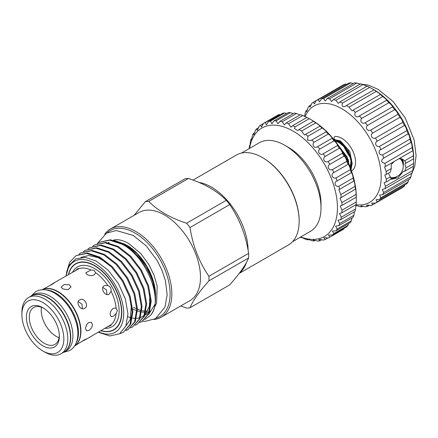 <?xml version="1.0" encoding="UTF-8"?>
<svg xmlns="http://www.w3.org/2000/svg" width="438" height="438" viewBox="0 0 438 438"><rect width="100%" height="100%" fill="white"/><g stroke="black" fill="none" stroke-linecap="round" stroke-linejoin="round"><path stroke-width="0.66" d="M31.416 295.907A32.461 18.741 60 0 1 31.558 295.82A32.461 18.741 60 0 1 47.791 297.429A32.461 18.741 60 0 1 69.001 326.036A32.461 18.741 60 0 1 64.025 352.048A32.461 18.741 60 0 1 63.877 352.13M31.558 295.82L33.731 294.566A32.461 18.741 60 0 1 49.959 296.176A32.461 18.741 60 0 1 71.17 324.782A32.461 18.741 60 0 1 66.193 350.794L64.025 352.048M401.432 158.687A11.454 6.614 -60 0 1 403.403 163.664A11.454 6.614 -60 0 1 403.217 165.761M402.818 163.325A11.049 6.378 120 0 0 400.54 158.605A11.049 6.378 120 0 0 400.233 158.446M304.585 116.448L305.22 112.845A59.322 34.252 60 0 1 306.189 110.704L306.616 111.778L308.029 107.595A59.322 34.252 60 0 1 309.348 105.865L310.033 107.25L311.736 103.456A59.322 34.252 60 0 1 313.378 102.18L316.247 100.526A59.322 34.252 60 0 1 318.169 99.738L319.472 101.802L321.454 98.878A59.322 34.252 60 0 1 323.611 98.599L325.264 101.008L327.224 98.561A59.322 34.252 60 0 1 329.562 98.791L331.588 101.545L333.422 99.568A59.322 34.252 60 0 1 335.88 100.307L338.284 103.39L339.888 101.89A59.322 34.252 60 0 1 342.412 103.116C341.854 104.644 342.051 105.854 342.992 106.735L345.188 106.505L346.463 105.459A59.322 34.252 60 0 1 348.987 107.146L352.13 110.809L352.995 110.19A59.322 34.252 60 0 1 355.459 112.292C353.34 115.178 356.718 118.408 359.313 115.966A59.322 34.252 60 0 1 361.651 118.435C359.264 121.085 362.434 124.786 365.265 122.651A59.322 34.252 60 0 1 367.427 125.421C364.783 127.792 367.657 131.876 370.707 130.07A59.322 34.252 60 0 1 372.629 133.081C369.754 135.145 372.262 139.508 375.497 138.047A59.322 34.252 60 0 1 377.14 141.217C374.057 142.947 376.143 147.486 379.527 146.385A59.322 34.252 60 0 1 380.846 149.637C377.583 151.017 379.193 155.621 382.692 154.871A59.322 34.252 60 0 1 383.661 158.134C380.595 160.565 381.011 162.295 384.914 163.314A59.322 34.252 60 0 1 385.5 166.495L384.531 166.933L386.135 171.488L391.271 168.52L390.335 172.211L384.794 175.096L386.338 179.197A59.322 34.252 60 0 1 386.135 182L384.038 182.635L385.5 186.254A59.322 34.252 60 0 1 384.914 188.756L382.286 189.358L383.661 192.49A59.322 34.252 60 0 1 382.692 194.631L409.968 178.879A59.322 34.252 60 0 0 410.937 176.738L411.501 173.41M391.271 168.52L391.189 164.584L394.151 161.502M398.974 158.715L402.226 159.076L404.723 160.757L413.417 155.736A59.322 34.252 60 0 1 413.614 158.764L413.614 163.451A59.322 34.252 60 0 1 413.417 166.248L412.782 170.508A59.322 34.252 60 0 1 412.191 173.01L384.914 188.756M413.417 166.248L404.723 171.269L406.059 167.809L404.92 164.513L405.413 163.193L406.059 163.128L404.723 160.757M401.536 158.726A11.487 6.63 -60 0 1 403.425 163.648A11.487 6.63 -60 0 1 403.223 165.849M382.692 194.631L379.587 195.102L380.846 197.741A59.322 34.252 60 0 1 379.527 199.465L406.803 183.719A59.322 34.252 60 0 0 408.128 181.989L408.654 179.64M379.527 199.465L376.007 199.723L377.14 201.88A59.322 34.252 60 0 1 375.497 203.155L402.779 187.404A59.322 34.252 60 0 0 404.422 186.128L404.745 184.907M375.497 203.155L371.632 203.106L372.629 204.809A59.322 34.252 60 0 1 370.707 205.597L368.506 205.088L366.568 205.17L367.427 206.457A59.322 34.252 60 0 1 365.265 206.736L360.939 205.865L361.651 206.774A59.322 34.252 60 0 1 359.313 206.544L356.291 205.406M348.785 164.097L348.303 159.372M355.864 204.716A55.637 32.122 -120 0 0 380.523 168.274A55.637 32.122 -120 0 0 341.837 108.739A55.637 32.122 -120 0 0 305.1 116.7M386.135 171.488A59.322 34.252 60 0 1 386.338 174.516M413.664 159.465L413.664 158.129A55.637 32.122 60 0 0 374.32 89.987L373.745 89.708A59.322 34.252 60 0 1 376.269 91.394C379.144 93.206 380.48 94.225 380.277 94.438A59.322 34.252 60 0 1 382.735 96.546C385.292 98.336 386.579 99.563 386.595 100.22A59.322 34.252 60 0 1 388.933 102.689C391.15 104.392 392.355 105.793 392.547 106.899A59.322 34.252 60 0 1 394.704 109.675C396.576 111.219 397.671 112.769 397.983 114.318A59.322 34.252 60 0 1 399.91 117.329C401.438 118.654 402.391 120.308 402.779 122.295A59.322 34.252 60 0 1 404.422 125.471C405.61 126.516 406.404 128.235 406.803 130.633A59.322 34.252 60 0 1 408.128 133.891C408.988 134.603 409.601 136.349 409.968 139.125A59.322 34.252 60 0 1 410.937 142.383L383.266 158.337M358.941 116.201L386.655 100.203M374.32 89.987L369.688 87.37L342.412 103.116M374.036 89.85L346.463 105.459M380.441 94.466L352.995 110.19M384.914 163.314L412.191 147.562C411.917 144.452 411.496 142.722 410.937 142.383L410.981 142.339M412.191 147.562A59.322 34.252 60 0 1 412.782 150.743L412.842 150.59M385.5 166.495L412.782 150.743C413.072 150.677 413.286 152.342 413.417 155.736M400.075 158.452L401.175 159.843M351.062 169.796L352.157 163.27L350.115 155.134L344.887 146.664L337.835 140.779L333.641 139.235M334.068 139.766L337.304 141.085L344.356 146.971L349.584 155.446L351.577 162.985L350.887 169.32M349.108 164.852L347.077 156.892L337.528 144.305M338.804 146.122L346.546 157.198L348.298 162.996M351.654 165.449L350.176 167.447L351.626 163.609M351.621 159.75L347.553 149.09L339.642 141.135L333.751 139.257M351.49 170.984L351.533 170.962A19.392 11.196 -120 0 0 354.501 155.424A19.392 11.196 -120 0 0 341.837 138.337A19.392 11.196 -120 0 0 334.867 136.508A1.84 1.456 84.1 0 0 334.506 139.432M249.222 148.071A65.87 38.029 60 0 1 249.545 145.58C249.742 146.883 250.027 145.487 250.41 141.381A65.87 38.029 60 0 1 251.056 139.153L251.335 140.176L252.48 135.462A65.87 38.029 60 0 1 253.432 133.541L253.898 134.844L255.381 130.431A65.87 38.029 60 0 1 256.63 128.849L257.314 130.458L259.072 126.379A65.87 38.029 60 0 1 260.577 125.175L261.513 127.097L263.462 123.39A65.87 38.029 60 0 1 265.209 122.58L266.419 124.825L268.483 121.518A65.87 38.029 60 0 1 270.427 121.129L271.932 123.691L274.024 120.806A65.87 38.029 60 0 1 276.137 120.833L277.949 123.719L279.986 121.26A65.87 38.029 60 0 1 282.22 121.715L284.35 124.901L286.249 122.881A65.87 38.029 60 0 1 288.56 123.746L291.007 127.217L292.694 125.629A65.87 38.029 60 0 1 295.037 126.889L294.626 128.641L297.796 130.623L299.192 129.451A65.87 38.029 60 0 1 301.525 131.082L304.58 135.057L305.615 134.28A65.87 38.029 60 0 1 307.892 136.251L307.569 140.204L311.232 140.428L311.845 140.012A65.87 38.029 60 0 1 314.019 142.284C311.303 145.071 314.802 149.084 317.753 146.544A65.87 38.029 60 0 1 319.789 149.073C316.827 151.581 320.058 155.977 323.233 153.743A65.87 38.029 60 0 1 325.078 156.476C321.897 158.682 324.788 163.379 328.171 161.474A65.87 38.029 60 0 1 329.798 164.359C326.414 166.243 328.916 171.149 332.469 169.577A65.87 38.029 60 0 1 333.849 172.567C330.296 174.105 332.354 179.131 336.05 177.91A65.87 38.029 60 0 1 337.15 180.938C333.455 182.126 335.032 187.168 338.842 186.292A65.87 38.029 60 0 1 339.647 189.304L338.848 189.681L340.791 194.576A65.87 38.029 60 0 1 341.279 197.511L339.959 198.053L341.854 202.591A65.87 38.029 60 0 1 342.018 205.389L340.178 206.03L342.018 210.191A65.87 38.029 60 0 1 341.854 212.797L339.516 213.465L341.279 217.215A65.87 38.029 60 0 1 340.791 219.586L337.977 220.199L339.647 223.533A65.87 38.029 60 0 1 338.842 225.619L335.596 226.118L337.15 229.025A65.87 38.029 60 0 1 336.05 230.782L332.415 231.094L333.849 233.58A65.87 38.029 60 0 1 332.469 234.976L328.495 235.036L329.798 237.106A65.87 38.029 60 0 1 328.423 237.971A65.87 38.029 60 0 1 328.171 238.113L326.031 237.686L323.923 237.867L325.078 239.542A65.87 38.029 60 0 1 323.233 240.144L320.654 239.482L318.776 239.531L319.789 240.84A65.87 38.029 60 0 1 317.753 241.02L313.165 239.991L314.019 240.966A65.87 38.029 60 0 1 311.845 240.725L308.582 239.471L307.186 239.241L307.892 239.925A65.87 38.029 60 0 1 305.615 239.268L302.121 237.67C300.775 237.161 300.577 237.182 301.525 237.735A65.87 38.029 60 0 1 300.304 237.199M332.469 234.976L346.704 226.758A65.87 38.029 -120 0 0 348.084 225.362L348.484 223.599M336.05 230.782L350.285 222.564A65.87 38.029 -120 0 0 351.385 220.807L351.911 218.069M338.842 225.619L353.077 217.401A65.87 38.029 -120 0 0 353.877 215.315L354.391 211.729M317.616 146.626L331.988 138.326C333.011 138.567 329.507 134.565 328.254 134.066A65.87 38.029 -120 0 0 326.08 131.794C327.345 132.314 323.638 128.777 322.127 128.033A65.87 38.029 -120 0 0 319.85 126.062C321.377 126.823 317.534 123.823 315.76 122.864A65.87 38.029 -120 0 0 313.422 121.233L312.037 120.264A62.596 36.14 60 0 1 356.297 196.925L356.253 197.171A65.87 38.029 -120 0 0 356.089 194.379C356.143 192.287 355.601 187.502 355.508 189.293A65.87 38.029 -120 0 0 355.021 186.358C355.114 184.601 354.041 179.64 353.877 181.086A65.87 38.029 -120 0 0 353.077 178.08C353.242 176.662 351.654 171.619 351.385 172.72A65.87 38.029 -120 0 0 350.285 169.692C350.564 168.625 348.495 163.598 348.084 164.349A65.87 38.029 -120 0 0 346.704 161.359C347.126 160.642 344.618 155.736 344.033 156.142A65.87 38.029 -120 0 0 342.401 153.256C342.998 152.873 340.102 148.175 339.313 148.263A65.87 38.029 -120 0 0 337.463 145.525C338.267 145.465 335.032 141.074 334.019 140.855A65.87 38.029 -120 0 0 331.988 138.326L332.009 138.315M299.192 129.451L313.422 121.233L313.778 121.397M312.037 120.264L309.272 118.671A65.87 38.029 -120 0 0 306.928 117.411L302.795 115.528A65.87 38.029 -120 0 0 300.484 114.663L286.249 122.881M305.615 134.28L320.079 126.106M311.845 140.012L326.195 131.783M351.424 172.687L336.877 181.086M353.953 180.96L339.647 189.304M355.568 189.035L341.279 197.511M340.791 219.586L355.021 211.368A65.87 38.029 -120 0 0 355.508 208.997L356.089 204.579A65.87 38.029 -120 0 0 356.253 201.973L356.297 197.762M342.401 229.895A65.87 38.029 -120 0 0 342.658 229.753A65.87 38.029 -120 0 0 344.033 228.888L344.208 228.198M300.698 236.969A62.596 36.14 -120 0 0 337.276 203.363A62.596 36.14 -120 0 0 293.175 131.154A62.596 36.14 -120 0 0 249.561 148.394M300.961 237.303L301.837 237.555M193.032 180.084L236.449 155.019A51.958 29.998 60 0 1 262.428 157.592L263.003 157.926A51.142 29.527 60 0 1 299.165 220.56L299.165 221.228A51.958 29.998 60 0 1 288.407 245.012L239.214 273.416M321.005 207.951L321.005 203.61A45.82 26.455 60 0 0 288.604 147.491L284.848 145.317A51.142 29.527 60 0 1 321.005 207.951A51.142 29.527 60 0 1 310.416 231.363L292.589 241.656M263.003 157.926L262.428 157.592A51.958 29.998 60 0 1 299.165 221.228M198.879 182.389A51.958 29.998 60 0 1 211.368 187.075A51.958 29.998 60 0 1 248.105 250.322M246.359 262.63A51.958 29.998 60 0 1 239.526 273M67.808 338.881A32.461 18.741 60 0 1 61.085 353.745A32.461 18.741 60 0 1 44.857 352.136L42.875 350.991A29.658 17.126 60 0 1 21.9 314.665L21.9 312.376A32.461 18.741 60 0 1 28.623 297.517A32.461 18.741 60 0 1 53.639 306.211A32.461 18.741 60 0 1 67.808 338.881M28.623 297.517L31.268 295.989A32.461 18.741 60 0 1 56.288 304.684A32.461 18.741 60 0 1 70.458 337.353A32.461 18.741 60 0 1 63.734 352.218L61.085 353.745M21.9 314.665A29.658 17.126 60 0 1 42.875 302.554A29.658 17.126 60 0 1 63.844 338.881A29.658 17.126 60 0 1 42.875 350.991M26.384 317.254A23.318 13.463 60 0 1 42.875 307.733A23.318 13.463 60 0 1 59.365 336.296A23.318 13.463 60 0 1 42.875 345.817A23.318 13.463 60 0 1 26.384 317.254M43.614 308.182A21.276 12.28 -120 0 0 33.682 307.514A21.276 12.28 -120 0 0 29.275 317.254A21.276 12.28 -120 0 0 38.56 338.662A21.276 12.28 -120 0 0 54.958 344.361A21.276 12.28 -120 0 0 59.344 335.431M59.092 337.747A21.276 12.28 60 0 1 41.21 310.367A21.276 12.28 60 0 1 41.479 307.241M45.464 289.841A32.461 18.741 60 0 1 55.517 292.967A32.461 18.741 60 0 1 76.152 342.998M42.19 289.721A32.461 18.741 60 0 1 57.685 291.719A32.461 18.741 60 0 1 78.692 319.663A32.461 18.741 60 0 1 74.624 345.889M107.792 285.543C110.354 286.561 111.438 288.434 111.038 291.166L109.161 294.172C105.032 296.904 99.831 287.865 104.255 285.669L107.792 285.543A32.461 18.741 -120 0 0 95.561 272.633L94.137 270.339L90.973 269.983L85.755 272.83L87.195 274.681C91.69 276.427 94.482 275.743 95.561 272.633L95.572 272.83M78.731 268.702L78.741 268.768C78.473 268.16 77.395 268.784 75.495 270.646L75.769 270.443M111.038 291.166A32.461 18.741 -120 0 1 116.108 308.215L117.379 310.597L116.108 313.515L113.354 316.291L111.033 316.614L110.146 314.44C110.266 311.834 111.334 309.775 113.354 308.275L115.944 308.106M82.18 341.279L85.777 339.488L86.494 338.93L84.572 339.751L74.586 345.949A32.461 18.741 60 0 0 80.931 331.309A32.461 18.741 60 0 0 67.014 298.913A32.461 18.741 60 0 0 42.141 289.721M106.773 327.082L107.792 326.589C110.36 325.877 111.438 325.248 111.038 324.717L85.777 339.488M88.766 330.487C90.962 329.086 92.21 327.131 92.5 324.629L91.35 322.302L88.766 322.472C86.746 323.972 85.678 326.031 85.558 328.637L86.445 330.81L88.766 330.487M68.476 274.511A38.21 22.064 60 0 1 97.882 267.596A38.21 22.064 60 0 1 121.802 312.404A38.21 22.064 60 0 1 100.937 330.739M42.119 289.726L52.483 284.169L54.159 282.921L53.316 283.26L78.741 268.768A32.461 18.741 -120 0 1 90.973 269.983M79.667 299.866C75.243 302.061 80.444 311.1 84.572 308.368C89.407 305.927 84.195 296.904 79.667 299.866M69.543 284.87L64.2 284.514L61.167 287.027L62.601 288.877L67.95 289.753L70.983 287.027L69.543 284.87M150.469 311.09A40.214 23.219 60 0 1 150.305 311.188L149.851 311.451M155.517 296.537L153.262 281.24L146.763 266.518L137.078 253.635L126.604 245.028A40.909 23.619 60 0 1 155.534 295.135A40.909 23.619 60 0 1 155.534 295.283M153.032 282.745L155.534 298.475A45.005 25.984 -120 0 0 153.032 282.745C148.06 266.78 135.616 250.76 122.854 243.851L110.392 239.783L99.076 242.362L109.686 240.188L122.153 244.256C146.637 256.537 163.9 300.435 150.688 315.168A45.005 25.984 -120 0 0 155.534 298.475M154.784 304.607L148.69 314.342M144.929 315.048L147.31 313.882M144.77 319.587L150.688 315.168M66.505 272.474L69.73 262.187L76.113 255.617L86.724 253.449L99.191 257.517L111.657 267.18L122.268 280.939L129.451 296.674L132.161 311.971L130.026 324.465L123.412 332.239L119.601 333.756M76.113 255.617L87.43 253.044L99.891 257.111L112.358 266.769L122.968 280.534L130.152 296.269L132.862 311.56L130.727 324.06L123.412 332.239M78.84 254.226L80.707 252.967L91.318 250.793L103.784 254.861L116.245 264.525L126.856 278.283L134.044 294.024L136.755 309.316L134.619 321.815L128.006 329.59L125.974 330.553M80.707 252.967L92.024 250.388L104.485 254.456L116.951 264.119L127.562 277.878L134.745 293.619L137.455 308.91L135.32 321.41L128.006 329.59M128.356 329.381L126.286 330.29M83.434 251.576L85.3 250.317L95.911 248.143L108.378 252.211L120.839 261.875L131.449 275.633L138.638 291.374L141.343 306.666L139.207 319.165L132.599 326.934L130.562 327.903M85.3 250.317L96.612 247.738L109.078 251.806L121.545 261.47L132.156 275.228L139.339 290.963L142.049 306.261L139.914 318.76L132.599 326.934M88.027 248.921L89.894 247.662L100.505 245.494L112.966 249.561L125.432 259.225L136.043 272.983L143.226 288.719L145.936 304.016L143.801 316.51L137.193 324.284L135.156 325.253M89.894 247.662L101.205 245.088L113.672 249.156L126.133 258.82L136.749 272.578L143.932 288.314L146.642 303.611L144.507 316.105L137.193 324.284M92.621 246.271L94.488 245.012L105.098 242.844L117.559 246.912L130.026 256.569L140.636 270.334L147.82 286.069L150.53 301.366L148.394 313.86L141.786 321.634L139.749 322.598M94.488 245.012L105.799 242.433L118.265 246.501L130.727 256.164L141.337 269.923L148.526 285.664L151.236 300.955L149.101 313.455L141.786 321.634M142.131 321.426L140.067 322.335M97.214 243.621L99.076 242.362M98.566 332.108A40.909 23.619 -120 0 0 123.647 311.281A40.909 23.619 -120 0 0 94.783 263.402A40.909 23.619 -120 0 0 66.105 275.88M98.446 332.174L103.253 333.86L105.689 334.139L98.55 332.113M66.007 275.935L69.105 265.329L75.823 258.874L85.262 257.374L96.168 260.999L108.175 270.251L118.408 283.572L125.345 298.875L127.951 313.778L125.892 326.025L119.536 333.8L109.861 335.973L98.326 332.245M132.73 308.91A40.214 23.219 -120 0 0 136.229 310.531M137.444 310.975A40.214 23.219 -120 0 0 140.187 311.736M141.731 312.015A40.214 23.219 -120 0 0 143.784 312.195M145.805 312.152A40.214 23.219 -120 0 0 147.157 311.982M156.497 318.065A49.664 28.673 -120 0 0 168.225 279.652A49.664 28.673 -120 0 0 134.992 233.038A49.664 28.673 -120 0 0 107.228 232.731M104.775 234.21A50.896 29.384 60 0 1 110.414 229.014A50.896 29.384 60 0 1 135.862 231.532A50.896 29.384 60 0 1 169.112 276.383A50.896 29.384 60 0 1 161.31 317.161A50.896 29.384 60 0 1 153.984 319.45M110.414 229.014L139.054 212.479A50.896 29.384 60 0 1 164.502 214.998A50.896 29.384 60 0 1 197.752 259.849A50.896 29.384 60 0 1 189.95 300.627L161.31 317.161M148.728 201.387A58.44 33.742 -120 0 0 145.29 201.694L184.995 178.775A58.44 33.742 60 0 1 188.433 178.469L148.728 201.387C157.883 210.7 170.497 217.982 186.572 223.232L226.271 200.314C217.171 191.034 204.557 183.752 188.433 178.469M226.271 200.314A58.44 33.742 60 0 1 229.709 204.59L190.01 227.514C192.813 245.734 199.115 261.99 208.926 276.274L248.625 253.356C245.822 235.135 239.515 218.88 229.709 204.59M248.625 253.356A58.44 33.742 60 0 1 248.674 255.672A58.44 33.742 60 0 1 248.625 257.938L208.926 280.857C199.153 291.817 192.846 300.791 190.01 307.772L229.709 284.853C239.482 273.892 245.789 264.924 248.625 257.938M208.926 280.857A58.44 33.742 -120 0 0 208.975 278.595A58.44 33.742 -120 0 0 208.926 276.274M190.01 227.514A58.44 33.742 -120 0 0 186.572 223.232M134.181 215.293L145.29 201.694M109.199 242.417A40.214 23.219 -120 0 0 108.739 242.86M190.01 307.772A58.44 33.742 -120 0 1 186.572 308.084L180.675 305.981M113.278 240.199A40.214 23.219 60 0 1 113.721 240.084C117.685 239.033 122.656 240.144 128.641 243.418L140.812 253.569L149.002 264.809L154.121 275.403L157.16 286.052L156.607 303.178L154.4 307.536M125.635 244.47L114.104 240.38M108.23 242.761A40.214 23.219 60 0 1 109.226 242.406M121.846 243.309A40.214 23.219 60 0 1 126.604 245.598M78.216 301.634L81.999 304.186L82.317 308.735M53.316 283.26L49.965 285.483M116.108 313.515A32.461 18.741 -120 0 1 111.038 324.717L111.099 324.755M108.104 326.452L107.792 326.589M102.804 287.438L106.587 289.989L106.905 294.539M75.495 270.646L74.559 271.286M241.447 153.076L259.274 142.783A51.142 29.527 60 0 1 284.848 145.317L288.604 147.491M341.854 202.591L356.089 194.379M342.018 205.389L356.253 197.171M340.791 194.576L355.021 186.358M338.842 186.292L353.077 178.08M336.05 177.91L350.285 169.692M333.849 172.567L348.084 164.349M332.469 169.577L346.704 161.359M329.798 164.359L344.033 156.142M328.171 161.474L342.401 153.256M325.078 156.476L339.313 148.263M323.233 153.743L337.463 145.525M319.789 149.073L334.019 140.855M314.019 142.284L328.254 134.066M307.892 136.251L322.127 128.033M301.525 131.082L315.76 122.864M295.037 126.889L309.272 118.671M292.694 125.629L306.928 117.411M288.56 123.746L302.795 115.528M282.22 121.715L296.449 113.497A65.87 38.029 -120 0 0 294.221 113.042L279.986 121.26M276.137 120.833L290.367 112.621A65.87 38.029 -120 0 0 288.259 112.588L274.024 120.806M270.427 121.129L284.662 112.911A65.87 38.029 -120 0 0 282.713 113.3L268.483 121.518M265.209 122.58L279.439 114.367A65.87 38.029 -120 0 0 277.697 115.172L263.462 123.39M260.577 125.175L263.43 123.527M256.63 128.849L258.77 127.611M253.432 133.541L254.905 132.692M251.056 139.153L251.938 138.643M249.676 146.341L249.545 145.58L249.956 145.339M307.892 239.925L308.648 239.493M314.019 240.966L315.333 240.205M319.789 240.84L321.755 239.701M325.078 239.542L327.75 237.998M329.798 237.106L344.033 228.888M333.849 233.58L348.084 225.362M337.15 229.025L351.385 220.807M339.647 223.533L353.877 215.315M341.279 217.215L355.508 208.997M341.854 212.797L356.089 204.579M342.018 210.191L356.253 201.973M286.627 113.53L284.662 112.911M293.197 113.634L290.367 112.621M299.97 114.959L296.449 113.497M335.081 140.089A15.708 9.072 -120 0 0 334.501 140.302M340.386 142.18A15.708 9.072 -120 0 0 339.061 141.507M350.115 167.3L351.095 160.078M341.99 144.507L339.089 142.564L335.223 141.228M390.751 178.189A11.049 6.378 120 0 0 394.72 177.357M386.338 179.197L390.335 176.892L391.271 179.032L386.135 182M406.059 167.809L413.614 163.451M406.059 163.128L413.614 158.764M385.5 186.254L412.782 170.508M383.661 192.49L410.937 176.738M380.846 197.741L408.128 181.989M377.14 201.88L404.422 186.128M372.629 204.809L399.91 189.057M367.427 206.457L369.48 205.269M361.651 206.774L362.965 206.019M355.76 205.586L356.149 205.367M350.389 166.314A59.322 34.252 60 0 1 349.091 164.639M304.372 116.344L304.656 116.179M306.189 110.704L307.498 109.949M309.348 105.865L311.407 104.677M313.378 102.18L314.353 103.899L316.247 100.526L343.523 84.775A59.322 34.252 60 0 1 345.451 83.987L346.672 84.32M318.169 99.738L345.451 83.987M321.454 98.878L348.73 83.132A59.322 34.252 60 0 1 350.893 82.848L353.192 83.57M323.611 98.599L350.893 82.848M327.224 98.561L354.506 82.809A59.322 34.252 60 0 1 356.844 83.039L360.009 84.222M329.562 98.791L356.844 83.039M333.422 99.568L360.698 83.822A59.322 34.252 60 0 1 363.162 84.561C366.584 86.204 367.92 86.729 367.164 86.138A59.322 34.252 60 0 1 369.688 87.37M335.88 100.307L363.162 84.561M339.888 101.89L367.164 86.138M348.987 107.146L376.269 91.394M355.459 112.292L382.735 96.546M361.651 118.435L388.933 102.689M365.265 122.651L392.547 106.899M367.427 125.421L394.704 109.675M370.707 130.07L397.983 114.318M372.629 133.081L399.91 117.329M375.497 138.047L402.779 122.295M377.14 141.217L404.422 125.471M379.527 146.385L406.803 130.633M380.846 149.637L408.128 133.891M382.692 154.871L409.968 139.125M350.433 157.718A55.637 32.122 60 0 1 343.671 146.199M390.335 176.892L388.676 173.891M404.723 171.269L403.195 171.57L397.885 177.817L391.55 179.251M397.107 176.443A11.487 6.63 -60 0 1 391.09 178.786M397.025 176.481A11.454 6.614 -60 0 1 391.068 178.759M72.56 272.244A34.509 19.924 60 0 1 99.946 272.348A34.509 19.924 60 0 1 119.114 310.931A34.509 19.924 60 0 1 104.939 328.33M68.657 274.402A37.947 21.905 60 0 1 97.942 267.952A37.947 21.905 60 0 1 121.545 312.338A37.947 21.905 60 0 1 101.123 330.63M133.546 307.262A40.214 23.219 -120 0 0 136.355 308.719M137.461 309.206A40.214 23.219 -120 0 0 140.499 310.279M141.89 310.63A40.214 23.219 -120 0 0 144.222 311.024M146.024 311.133A40.214 23.219 -120 0 0 147.666 311.079M30.95 296.176L35.757 291.604C41.468 288.658 47.747 289.157 54.586 293.104C65.328 299.942 72.664 310.159 76.59 323.753C78.369 330.745 78.32 336.921 76.431 342.286C75.084 345.938 72.861 348.681 69.773 350.52L63.411 352.398M390.532 177.636A11.355 11.355 0 0 0 400.31 158.759M411.189 174.904L414.709 166.528L416.1 155.693L414.156 140.007L405.32 118.14L392.979 101.364L378.087 89.347L368.489 85.142L358.558 83.74M352.185 163.724L349.809 151.493L340.912 141.436C340.381 140.806 338.651 140.33 335.722 140.018M146.714 313.263L149.144 311.856M155.534 295.135L155.534 295.436M142.531 321.202L145.263 321.328L155.49 318.678L164.962 307.147L167.146 294.812L165.471 280.895L162.142 270.651L157.258 260.692L146.325 245.97L133.245 235.447L116.305 230.53L106.522 233.104L97.45 243.44M80.948 257.385L88.744 255.518L97.986 257.582L107.069 262.953M131.433 304.656L130.239 319.548L125.892 326.025M149.807 294.095L149.413 306.255L145.06 314.681M144.228 315.448L140.357 317.649M139.727 317.851L136.377 318.393M135.78 318.41L132.424 318.097M131.805 317.977L127.891 316.778M108.022 242.723L108.317 242.553M328.423 237.971L342.658 229.753"/></g></svg>
